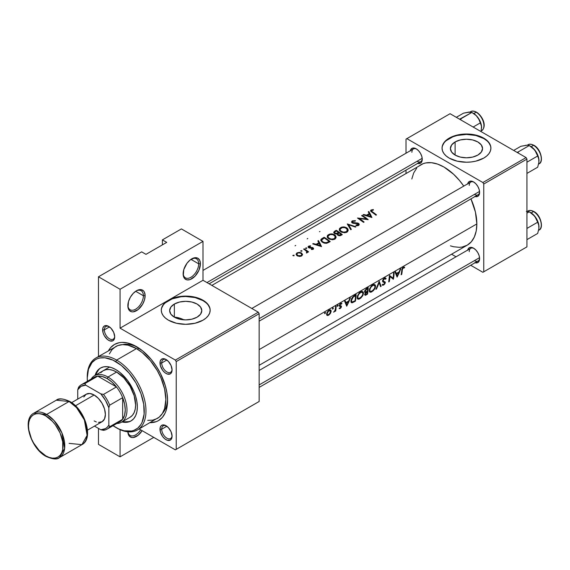 <?xml version="1.0" encoding="UTF-8"?>
<svg xmlns="http://www.w3.org/2000/svg" width="570" height="570" viewBox="0 0 570 570"><rect width="100%" height="100%" fill="white"/><g stroke="black" fill="none" stroke-linecap="round" stroke-linejoin="round"><path stroke-width="0.85" d="M198.681 263.825A10.994 6.348 120 0 0 191.328 259.108A10.994 6.348 -60 0 1 196.401 258.794A10.994 6.348 -60 0 1 198.681 263.825L190.943 259.364L198.681 263.825A10.994 6.348 -60 0 1 193.878 274.89A10.994 6.348 -60 0 1 185.407 277.832A10.994 6.348 -60 0 1 183.141 273.279A10.994 6.348 120 0 0 191.114 277.17A10.994 6.348 120 0 0 198.681 263.825L200.405 263.825L198.681 263.825M183.134 273.799A12.212 7.054 -60 0 1 191.769 258.837A12.212 7.054 -60 0 1 200.405 263.825L199.749 260.39L197.876 258.231L195.075 257.69L190.081 260.006L186.967 263.29L183.789 269.603L183.298 275.652L184.587 278.502L186.967 279.877L190.081 279.571L195.075 276.122L198.951 270.209L200.405 263.825A12.212 7.054 -60 0 1 191.769 278.787A12.212 7.054 -60 0 1 183.134 273.799M143.391 295.745A10.994 6.348 120 0 0 136.038 291.028A10.994 6.348 -60 0 1 141.118 290.714A10.994 6.348 -60 0 1 143.391 295.745L135.66 291.277L143.391 295.745A10.994 6.348 -60 0 1 138.596 306.81A10.994 6.348 -60 0 1 130.124 309.752A10.994 6.348 -60 0 1 127.858 305.199A10.994 6.348 120 0 0 135.831 309.083A10.994 6.348 120 0 0 143.391 295.745L145.122 295.745L143.391 295.745M127.844 305.719A12.212 7.054 -60 0 1 136.479 290.757A12.212 7.054 -60 0 1 145.122 295.745L144.459 292.31L143.661 291.042L141.282 289.667L139.785 289.61L136.479 290.757L133.173 293.429L130.373 297.205L128.499 301.523L128.008 307.572L129.297 310.422L131.684 311.797L133.173 311.854L138.168 309.546L142.593 304.259L144.459 299.941L145.122 295.745A12.212 7.054 -60 0 1 136.479 310.707A12.212 7.054 -60 0 1 127.844 305.719M455.109 141.951A16.074 9.284 180 0 1 472.63 139.942A16.074 9.284 180 0 1 482.555 148.513A16.074 9.284 180 0 1 477.845 155.083L472.63 157.092L466.474 157.797L460.325 157.092L455.109 155.083L455.109 141.951L460.325 139.942L466.474 139.237L472.63 139.942L477.845 141.951L481.329 144.965L482.555 148.513L481.329 152.069L477.845 155.083A16.074 9.284 180 0 1 460.325 157.092A16.074 9.284 180 0 1 450.4 148.513L451.625 144.965L455.109 141.951L455.109 155.083L451.625 152.069L450.4 148.513A16.074 9.284 180 0 1 455.109 141.951M490.905 148.321A24.432 14.108 -0 0 0 475.665 135.446A24.432 14.108 -0 0 0 449.196 138.538L449.196 138.139A24.432 14.108 180 0 1 475.829 135.083A24.432 14.108 180 0 1 490.905 148.114A24.432 14.108 180 0 1 483.752 158.09L486.794 155.952L489.046 153.515L490.442 150.872L490.905 148.114L490.442 145.364L489.046 142.721L486.794 140.284L483.752 138.139L475.829 135.083L466.474 134.014L457.126 135.083L449.196 138.139L446.16 140.284L443.902 142.721L442.512 145.364L442.042 148.114L442.512 150.872L443.902 153.515L446.16 155.952L449.196 158.09L457.126 161.153L466.474 162.222L471.24 161.951L475.829 161.153L483.752 158.09A24.432 14.108 180 0 1 457.126 161.153A24.432 14.108 180 0 1 442.042 148.114A24.432 14.108 180 0 1 449.196 138.139L449.196 138.538A24.432 14.108 -0 0 0 442.042 148.321M174.356 304.045A16.074 9.284 180 0 1 191.876 302.036A16.074 9.284 180 0 1 201.801 310.607A16.074 9.284 180 0 1 197.092 317.169L191.876 319.186L185.72 319.891L179.571 319.186L174.356 317.169L174.356 304.045L179.571 302.036L185.72 301.323L191.876 302.036L197.092 304.045L200.576 307.059L201.801 310.607L200.576 314.163L197.092 317.169A16.074 9.284 180 0 1 179.571 319.186A16.074 9.284 180 0 1 169.646 310.607L170.872 307.059L174.356 304.045L174.356 317.169L170.872 314.163L169.646 310.607A16.074 9.284 180 0 1 174.356 304.045M175.624 317.241L175.047 317.547L175.624 317.241A40.313 23.277 -120 0 1 183.911 319.834L180.505 318.402L175.161 317.191M210.152 310.408A24.432 14.108 -0 0 0 194.912 297.54A24.432 14.108 -0 0 0 168.442 300.632L168.442 300.233A24.432 14.108 180 0 1 195.075 297.177A24.432 14.108 180 0 1 210.159 310.208A24.432 14.108 180 0 1 202.998 320.183L206.041 318.046L208.292 315.609L209.689 312.959L210.159 310.208L209.689 307.458L208.292 304.808L206.041 302.371L202.998 300.233L195.075 297.177L185.72 296.101L176.372 297.177L168.442 300.233L202.998 280.283L258.288 312.203L175.353 360.083L120.071 328.163L168.442 300.233L165.407 302.371L163.148 304.808L161.759 307.458L161.289 310.208L161.759 312.959L163.148 315.609L165.407 318.046L168.442 320.183L176.372 323.24L185.72 324.316L195.075 323.24L202.998 320.183A24.432 14.108 180 0 1 176.372 323.24A24.432 14.108 180 0 1 161.289 310.208A24.432 14.108 180 0 1 168.442 300.233L168.442 300.632A24.432 14.108 -0 0 0 161.289 310.408M109.112 326.646A7.332 4.232 -120 0 0 104.346 329.859L102.621 329.859A8.55 4.938 60 0 1 108.663 326.368A8.55 4.938 60 0 1 114.713 336.841L113.694 332.374L110.979 328.235L107.488 325.819L105.308 325.605L103.64 326.567L102.735 328.562L103.077 332.794L104.388 335.823L107.488 339.52L109.846 340.881L112.938 340.76L114.249 339.25L114.713 336.841A8.55 4.938 60 0 1 108.663 340.333A8.55 4.938 60 0 1 102.621 329.859L104.346 329.859A7.332 4.232 60 0 1 105.863 326.503A7.332 4.232 60 0 1 109.112 326.646M166.476 359.763A7.332 4.232 -120 0 0 161.709 362.976L159.978 362.976A8.55 4.938 60 0 1 166.027 359.485A8.55 4.938 60 0 1 172.076 369.959L171.057 365.491L168.342 361.352L164.844 358.936L162.664 358.722L160.996 359.684L160.092 361.679L160.441 365.911L162.664 370.336L164.844 372.637L167.202 373.998L170.302 373.877L171.613 372.367L172.076 369.959A8.55 4.938 60 0 1 166.027 373.45A8.55 4.938 60 0 1 159.978 362.976L161.709 362.976A7.332 4.232 60 0 1 163.227 359.62A7.332 4.232 60 0 1 166.476 359.763M166.476 425.997A7.332 4.232 -120 0 0 161.709 429.21L159.978 429.21A8.55 4.938 60 0 1 166.027 425.719A8.55 4.938 60 0 1 172.076 436.193L171.057 431.725L168.342 427.586L164.844 425.17L162.664 424.956L160.996 425.918L160.092 427.913L160.441 432.146L162.664 436.57L164.844 438.872L167.202 440.232L170.302 440.111L171.613 438.601L172.076 436.193A8.55 4.938 60 0 1 166.027 439.684A8.55 4.938 60 0 1 159.978 429.21L161.709 429.21A7.332 4.232 60 0 1 163.227 425.854A7.332 4.232 60 0 1 166.476 425.997M166.839 360.012L161.709 362.976L166.839 360.012M109.476 326.902L104.346 329.859L109.476 326.902M166.839 426.246L161.709 429.21L166.839 426.246M474.005 248.442A7.332 4.232 -120 0 0 469.238 251.655A7.332 4.232 60 0 1 470.756 248.299A7.332 4.232 60 0 1 474.005 248.442M467.692 250.073A8.55 4.938 60 0 1 473.556 248.164A8.55 4.938 60 0 1 479.605 258.637L479.149 255.702L477.838 252.681L475.872 250.038L473.556 248.164L470.2 247.401L468.533 248.37L467.628 250.365M474.005 182.208A7.332 4.232 -120 0 0 469.238 185.421A7.332 4.232 60 0 1 470.756 182.065A7.332 4.232 60 0 1 474.005 182.208M467.692 183.839A8.55 4.938 60 0 1 473.556 181.93A8.55 4.938 60 0 1 479.605 192.404L479.149 189.468L477.838 186.447L475.872 183.804L473.556 181.93L470.2 181.167L468.533 182.136L467.628 184.131M416.649 149.098A7.332 4.232 -120 0 0 411.882 152.304A7.332 4.232 60 0 1 413.4 148.955A7.332 4.232 60 0 1 416.649 149.098M410.329 150.722A8.55 4.938 60 0 1 416.2 148.813A8.55 4.938 60 0 1 422.249 159.287L421.786 156.351L420.475 153.33L418.515 150.687L416.2 148.813L412.837 148.05L411.17 149.019L410.265 151.014M137.805 347.415A40.313 23.277 -120 0 0 122.757 344.622A40.313 23.277 60 0 1 137.805 347.415M108.485 350.728A43.983 25.393 60 0 1 136.479 346.617A43.983 25.393 60 0 1 167.58 400.482L166.982 393.129L165.215 385.377L160.519 373.628L156.209 366.161L151.143 359.321L142.55 350.814L133.437 345.028L127.452 342.955L121.823 342.392L119.201 342.691L114.492 344.437L110.623 347.65L108.485 350.728M476.841 223.924L259.151 349.61L476.841 223.924A46.426 26.804 -120 0 0 470.963 198.88L475.43 212.111L476.841 223.924A46.426 26.804 -120 0 1 467.229 245.178L471.312 241.794L474.34 236.992L476.214 230.957L476.841 223.924M399.107 273.044L397.105 277.098L395.039 272.139L395.623 271.805L396.414 273.458L399.15 271.876L400.183 269.175L400.774 268.833L399.107 273.044L400.774 268.833L400.183 269.175L399.15 271.876L396.414 273.458L395.623 271.805L395.039 272.139L397.105 277.098L399.107 273.044M384.194 278.231L385.463 277.925L386.147 278.559L385.612 279.2L384.23 278.901L383.14 280.411L383.318 281.245L385.199 282.007L385.299 282.877L384.144 284.622L382.684 285.285L382.156 284.922L382.719 284.245L383.753 284.38L384.786 283.062L382.57 281.295L382.947 279.699L384.194 278.231M375.609 286.411L374.818 288.776L373.186 290.821L370.714 292.267L369.495 291.883L369.581 288.812L371.697 285.584L373.549 284.508L374.846 284.644L375.609 286.411M363.51 293.393L362.727 295.759L360.774 298.089L358.623 299.25L357.397 298.865L357.49 295.794L359.599 292.567L361.458 291.491L362.755 291.626L363.51 293.393M333.386 308.106L332.51 309.111L332.616 308.185L333.386 308.106M325.555 312.624L324.679 313.628L324.879 312.602L325.555 312.624M333.828 312.132L335.253 310.643A46.426 26.804 60 0 1 335.16 311.334L335.702 311.02L335.238 310.757L335.702 311.02A46.426 26.804 -120 0 0 336.115 306.161L335.573 306.475L336.115 306.161A46.426 26.804 60 0 1 335.702 311.02L335.16 311.334A46.426 26.804 -120 0 0 335.253 310.643L333.621 312.153L335.01 310.5L335.502 308.142A46.426 26.804 -120 0 0 335.573 306.475A46.426 26.804 60 0 1 335.502 308.142L335.11 310.287L333.621 312.153M341.188 307.415L341.437 306.639L339.342 305.427L341.437 306.639L341.316 306.019L339.357 305.32L339.984 305.677L339.435 305.043L339.863 305.292L340.682 304.045L340.219 303.781L341.53 304.059L341.915 303.397L340.668 303.447L339.741 304.387L339.321 305.634L339.471 306.275L340.212 306.496L339.321 305.826L339.741 304.387L340.853 303.347L341.915 303.397L341.53 304.059L340.39 304.266L339.863 305.413L341.252 305.955L341.394 306.895L340.269 308.456L339.114 308.512L339.67 307.978M339.827 308.035L340.824 307.237L340.376 306.503M402.306 269.881L402.285 270.159A46.426 26.804 60 0 1 401.679 274.455L401.13 274.769A46.426 26.804 -120 0 0 401.75 270.408L402.035 268.684L402.912 267.465L404.707 267.166L404.365 267.871L402.855 268.249L402.306 269.881M348.719 302.136L346.71 306.19L344.643 301.238L345.235 300.896L346.019 302.556L348.762 300.974L349.788 298.267L350.379 297.925L348.719 302.136L350.379 297.925L349.788 298.267L348.762 300.974L346.019 302.556L345.235 300.896L344.643 301.238L346.71 306.19L348.719 302.136M338.188 305.328L337.319 306.332L337.511 305.306L338.188 305.328M330.55 313.194L328.356 315.324L327.33 315.531L326.724 315.032L327.08 312.403L329.246 310.044L330.621 309.973L331.077 310.522L330.55 313.194M353.942 295.873L356.115 294.612A46.426 26.804 60 0 1 355.395 301.174L352.303 302.763L350.999 302.05L351.569 298.573L353.942 295.873M366.574 288.57L368.213 287.629A46.426 26.804 60 0 1 367.486 294.191L365.263 295.324L364.65 294.754L365.562 292.638L364.665 292.346L364.75 290.75L366.574 288.57L364.75 290.75L364.601 292.203L365.562 292.638L364.65 294.754L365.619 295.224L367.486 294.191L368.213 287.629L366.574 288.57M379.221 281.274L381.13 286.318L380.553 286.653L379.2 282.699L376.521 288.976L375.936 289.318L379.221 281.274L375.936 289.318L376.521 288.976L379.2 282.699L380.553 286.653L381.13 286.318L379.221 281.274M393.093 278.203A46.426 26.804 -120 0 0 393.564 272.994L394.105 272.681A46.426 26.804 60 0 1 393.378 279.243L389.937 276.507A46.426 26.804 60 0 1 389.274 281.616L388.726 281.929A46.426 26.804 -120 0 0 389.453 275.367L393.093 278.203L389.453 275.367L388.726 281.929L389.274 281.616A46.426 26.804 -120 0 0 389.937 276.507L393.378 279.243L394.105 272.681L393.564 272.994A46.426 26.804 60 0 1 393.093 278.203L390.115 276.486L393.093 278.203M211.862 285.399L423.189 163.654L425.776 162.927L431.454 162.699L437.61 164.103L444.016 167.067L453.542 174.206L459.491 180.483L463.766 186.105A46.426 26.804 -120 0 0 420.803 164.773L418.636 166.276M370.422 214.334L371.925 217.519L363.083 214.805L363.674 214.463L366.503 215.196L369.246 213.608L368.227 211.833L368.819 211.491L370.422 214.334L368.819 211.491L368.227 211.833L369.246 213.608L366.503 215.196L363.674 214.463L363.083 214.805L371.925 217.519L370.422 214.334M352.096 220.975L355.409 220.64L355.21 221.139L352.766 221.324L352.524 222.442L358.074 223.127L359.093 223.953L359.036 225.043L357.675 225.727L355.937 225.549L356.058 224.972L358.167 224.801L358.274 223.917L352.509 223.091L351.533 222.093L352.096 220.975M346.695 227.779L347.843 228.919L348.199 230.415L347.479 231.769L346.232 232.496L341.986 232.353L340.226 231.349L339.278 230.066L339.52 228.499L341.572 227.188L344.565 226.988L346.695 227.779M334.597 234.762L335.751 235.902L336.108 237.398L335.388 238.752L334.134 239.478L329.887 239.336L328.135 238.331L327.18 237.049L327.429 235.481L329.474 234.17L332.474 233.971L334.597 234.762M320.027 243.433L321.53 246.618L312.695 243.896L313.279 243.561L316.115 244.288L318.858 242.706L317.839 240.932L318.43 240.59L320.027 243.433L318.43 240.59L317.839 240.932L318.858 242.706L316.115 244.288L313.279 243.561L312.695 243.896L321.53 246.618L320.027 243.433M306.575 247.822L306.681 248.484L305.52 248.32L306.575 247.822M301.772 250.593L301.879 251.263L300.711 251.092L301.772 250.593M293.942 255.118L293.942 255.83L292.887 255.609L293.942 255.118M302.492 254.284L301.794 255.866L299.82 256.464L297.205 255.802L296.03 254.213L296.991 252.873L299.271 252.339L301.323 252.873L302.492 254.284M306.753 252.959L307.387 251.676L307.387 252.496L307.387 251.676A46.426 26.804 60 0 1 308.042 252.168L308.584 251.855A46.426 26.804 -120 0 0 304.166 248.819L303.625 249.133L304.166 248.819A46.426 26.804 60 0 1 308.584 251.855L308.042 252.168A46.426 26.804 -120 0 0 307.387 251.676L307.315 252.61L306.418 253.009L306.817 251.634L305.107 250.08A46.426 26.804 -120 0 0 303.625 249.133A46.426 26.804 60 0 1 305.107 250.08L306.745 251.477L306.418 253.009M313.236 249.268L311.363 249.51L311.355 249.019L312.688 248.848L312.666 248.242L309.033 247.9L308.22 247.323L308.163 246.589L310.5 245.784L310.55 246.254L309.211 246.468L308.919 247.152L312.894 247.701L313.593 248.613L313.236 249.268M321.993 238.538L324.166 237.277A46.426 26.804 60 0 1 330.215 241.602L326.852 243.233L323.717 242.927L320.874 240.633L320.882 239.599L321.993 238.538M334.626 231.235L336.257 230.294A46.426 26.804 60 0 1 342.306 234.619L339.884 235.788L338.081 235.46L337.119 233.85L335.694 233.935L334.084 233.187L333.721 232.282L334.626 231.235L333.721 232.282L333.856 232.902L335.096 233.786L337.119 233.85L338.081 235.46L340.376 235.659L342.306 234.619L336.257 230.294L336.257 231.035L336.257 230.294L334.626 231.235L334.626 232.197L334.626 231.235M347.265 223.939L355.951 226.746L355.374 227.081L348.591 224.722L351.341 229.404L350.757 229.739L347.265 223.939L350.757 229.739L351.341 229.404L348.591 224.722L355.374 227.081L355.951 226.746L347.265 223.939M366.36 218.944A46.426 26.804 -120 0 0 361.608 215.66L362.157 215.346A46.426 26.804 60 0 1 368.199 219.671L359.335 218.524A46.426 26.804 60 0 1 364.095 222.043L363.546 222.357A46.426 26.804 -120 0 0 357.504 218.032L366.36 218.944L357.504 218.032L363.546 222.357L364.095 222.043A46.426 26.804 -120 0 0 359.335 218.524L368.199 219.671L362.157 215.346L361.608 215.66A46.426 26.804 60 0 1 366.36 218.944L366.36 219.436L366.36 218.944M372.224 211.684L372.474 211.855A46.426 26.804 60 0 1 376.499 214.883L375.951 215.196A46.426 26.804 -120 0 0 371.868 212.126L370.628 211.078L370.835 210.188L373.314 209.546L373.464 210.024L371.476 210.622L372.224 211.684M98.475 444.372L98.475 428.412L98.475 444.372L120.071 456.841L98.475 444.372M98.475 356.507L98.475 276.792L141.666 251.855L98.475 276.792L120.071 289.261L120.071 328.163L175.353 360.083L176.223 361.579L259.151 313.7L259.151 401.48L176.223 449.359L176.223 361.579L176.223 449.359L175.353 449.858L139.144 428.953L175.353 449.858L259.151 401.48L258.288 401.978L259.151 401.48L259.151 313.7L176.223 361.579L175.353 360.083L258.288 312.203L259.151 313.7L258.288 312.203L202.998 280.283L120.071 328.163L120.071 289.261L202.998 241.381L202.998 280.283L202.998 241.381L181.403 228.912L202.998 241.381L120.071 289.261L98.475 276.792L98.475 356.507M526.082 157.591L482.89 182.528L406.866 138.638L450.065 113.708L526.082 157.591L526.944 159.087L526.944 246.867L483.752 271.805L483.752 184.024L526.944 159.087L526.944 246.867L482.89 272.303L470.699 265.264L482.89 272.303L526.944 246.867L482.89 272.303L483.752 271.805L483.752 184.024L482.89 182.528L483.752 184.024L526.944 159.087L526.082 157.591L450.065 113.708L406.866 138.638L482.89 182.528L526.082 157.591M406.004 173.316L406.004 170.145L406.004 173.316M406.004 153.223L406.004 139.137L406.866 138.638L406.004 139.137L406.004 153.223M456.036 256.799L451.568 254.22L456.036 256.799M417.375 163.326L420.475 163.205L421.786 161.695L422.249 159.287A8.55 4.938 60 0 1 417.66 163.419M474.739 196.443L477.838 196.322L479.149 194.812L479.605 192.404A8.55 4.938 60 0 1 475.024 196.536M474.739 262.677L477.838 262.556L479.149 261.046L479.605 258.637A8.55 4.938 60 0 1 475.024 262.77M450.421 245.848L453.542 246.753L459.491 247.337L462.256 247.024L467.229 245.178L259.151 365.313M416.72 168.157L413.685 172.959L411.818 178.994M474.425 260.632A7.332 4.232 -120 0 0 479.591 258.11A7.332 4.232 60 0 1 478.088 260.996L259.151 387.401M417.062 161.282A7.332 4.232 -120 0 0 422.228 158.759A7.332 4.232 60 0 1 420.731 161.645L209.119 283.817M474.425 194.398A7.332 4.232 -120 0 0 479.591 191.876A7.332 4.232 60 0 1 478.088 194.762L259.151 321.166M162.4 244.872L162.4 239.885L181.403 228.912L162.4 239.885L166.718 242.378L145.984 254.348L141.666 251.855L145.984 254.348L166.718 242.378L162.4 239.885L162.4 244.872M120.071 429.673L120.071 456.841L153.758 437.389L120.071 456.841L120.071 429.673M150.024 422.669L156.209 421.679L158.474 420.617L162.343 417.404L165.215 412.858L166.24 410.136L167.58 400.482A43.983 25.393 60 0 1 150.024 422.669M167.552 398.936A40.313 23.277 60 0 1 162.45 413.371A40.313 23.277 -120 0 0 167.552 398.936M172.054 435.665A7.332 4.232 60 0 1 170.558 438.551A7.332 4.232 60 0 1 164.908 436.584A7.332 4.232 60 0 1 161.709 429.21A7.332 4.232 -120 0 0 166.682 438.066A7.332 4.232 -120 0 0 172.054 435.665M114.698 336.314A7.332 4.232 60 0 1 113.195 339.2A7.332 4.232 60 0 1 107.545 337.233A7.332 4.232 60 0 1 104.346 329.859A7.332 4.232 -120 0 0 109.319 338.715A7.332 4.232 -120 0 0 114.698 336.314M172.054 369.431A7.332 4.232 60 0 1 170.558 372.317A7.332 4.232 60 0 1 164.908 370.35A7.332 4.232 60 0 1 161.709 362.976A7.332 4.232 -120 0 0 166.682 371.832A7.332 4.232 -120 0 0 172.054 369.431M206.041 302.77L202.998 300.632L195.075 297.576L185.72 296.5L180.954 296.77L172.147 298.88L165.407 302.77M163.148 305.207L161.759 307.857M209.689 307.857L208.292 305.207M486.794 140.683L483.752 138.538L475.829 135.482L466.474 134.413L457.126 135.482L452.901 136.786L446.16 140.683M443.902 143.12L442.512 145.763M490.442 145.763L489.046 143.12M127.851 431.825A12.212 7.054 -60 0 0 133.066 437.553A12.212 7.054 -60 0 0 142.144 430.685L138.168 435.231L133.173 437.539L131.684 437.482L129.297 436.107L128.008 433.257L127.844 431.405M140.669 429.83A10.994 6.348 -60 0 1 130.124 435.437A10.994 6.348 -60 0 1 127.951 431.832A10.994 6.348 120 0 0 132.96 435.886A10.994 6.348 120 0 0 140.669 429.83M294.049 255.78L294.049 255.175L294.049 255.78L294.049 255.175L292.83 255.445L294.049 255.78M297.447 255.937L299.82 256.464L301.794 255.866L302.52 254.484L301.559 253.016L299.271 252.339L296.991 252.873L296.03 254.213L296.984 255.659M302.485 254.925L302.52 254.484M296.991 253.664L296.991 252.873L296.991 253.664M296.792 255.517L296.792 254.234L298.103 255.659L301.024 255.595L301.024 256.258L301.737 254.498L301.559 253.016L301.559 253.871L301.01 253.329L301.737 254.391L301.288 255.417L299.507 255.937L297.519 255.346L297.519 255.973L296.792 254.234L297.533 253.208L299.271 252.802L301.01 253.329L298.787 252.816L297.369 253.308L296.792 254.234L296.991 253.671M301.879 251.263L301.879 250.65L301.879 251.263L301.879 250.65L300.661 250.928L301.879 251.263M304.166 248.819L304.166 249.468L304.166 248.819M306.603 252.987L306.603 252.382L306.603 252.987M306.681 248.484L306.681 247.879L306.681 248.484L306.681 247.879L305.47 248.149L306.681 248.484M313.55 248.385L313.087 247.829L313.087 249.361L312.681 247.601L312.203 247.458L312.203 247.993L312.203 247.458L310.835 247.48L310.835 248.007L310.835 247.48L309.709 247.558L309.709 248.057L309.139 247.366L309.139 247.943L308.869 246.903L310.55 246.254L310.5 245.784L310.5 246.254L310.5 245.784L308.641 246.147L308.641 247.708L308.641 246.147L308.085 246.903L309.51 248.028L312.56 248.157L312.581 249.518L312.581 248.926L311.355 249.019L311.363 249.51L313.457 249.061M309.139 247.366L308.869 246.903M313.279 244.038L313.279 243.561L313.279 244.038M316.115 244.794L316.115 244.288L316.115 244.794M318.858 243.49L318.858 242.706L318.858 243.49M318.43 241.944L318.43 240.59L318.43 241.944M320.397 245.642L317.02 244.551L317.02 245.064L317.02 244.551L319.179 243.297L320.397 246.19L319.179 243.297L317.02 244.551L320.397 245.642M324.166 237.277L322.292 238.36L322.292 239.179L322.292 238.36L321.224 239.136L320.775 240.105L322.15 242.086L324.33 243.126L326.24 243.326L330.215 241.602L324.166 237.277L324.166 238.018L324.166 237.277M321.715 240.647L322.891 241.908L325.057 242.692L326.881 242.507L329.047 241.409A46.426 26.804 -120 0 0 324.245 237.975A46.426 26.804 60 0 1 329.047 241.409L329.047 242.271L329.047 241.409L328.626 242.514L328.626 241.659L326.596 242.592L326.596 243.283L326.596 242.592L324.53 242.606L322.698 241.773L322.698 242.435L321.672 240.034L324.245 237.975L322.05 239.386L321.715 240.647L321.672 240.034M334.825 239.158L336.122 237.091L334.761 234.869L334.761 235.667L334.761 234.869L331.59 233.899L329.866 234.063L327.429 235.481L327.437 237.583L329.111 238.98L332.502 239.778L334.825 239.158M328.42 235.488L328.42 234.633L328.42 235.488M334.177 238.666L331.576 239.165L328.976 238.246L328.976 238.908L327.907 236.543L329.061 235.004L330.237 234.541L333.037 234.605L335.231 236.5L334.177 239.464L335.253 236.6L333.357 234.719L330.237 234.541L328.007 236.108L328.17 237.441L330.173 238.866L332.296 239.172L334.177 238.666M327.907 238.132L327.907 236.543M335.231 236.5L335.288 236.992M337.119 234.498L337.119 233.85L337.119 234.498M333.721 232.282L333.856 232.902M337.875 234.405L339.114 235.225L341.145 234.427L340.411 234.854L340.411 235.645L340.411 234.854L338.238 234.89L338.238 235.538L337.917 233.899L339.207 232.945A46.426 26.804 60 0 1 341.145 234.427L341.145 235.289L341.145 234.427A46.426 26.804 -120 0 0 339.207 232.945L338.573 233.315L338.587 232.496L338.224 233.558L338.224 232.703L337.02 233.308L337.02 233.871L337.02 233.308L334.953 233.13L334.953 233.729L334.626 232.197L336.336 230.993A46.426 26.804 60 0 1 338.587 232.496L337.917 233.899M334.576 232.681L334.626 232.197L334.818 233.03L336.243 233.451L338.587 232.496A46.426 26.804 -120 0 0 336.336 230.993L334.626 232.197M346.916 232.175L348.22 230.109L346.852 227.886L346.852 228.684L346.852 227.886L343.689 226.917L341.964 227.081L339.52 228.499L339.535 230.601L341.209 231.997L344.601 232.795L346.916 232.175M340.511 228.506L340.511 227.651L340.511 228.506M346.275 231.684L343.667 232.182L341.074 231.263L341.074 231.926L340.005 229.567L341.159 228.021L342.328 227.558L345.135 227.622L347.322 229.518L346.275 232.482L347.344 229.617L345.456 227.736L342.328 227.558L340.098 229.126L340.262 230.458L342.264 231.883L344.387 232.19L346.275 231.684M340.005 231.149L340.005 229.567M347.322 229.518L347.379 230.009M348.591 225.977L348.591 224.722L348.591 225.977M355.409 220.64L352.253 220.875L352.253 222.963L352.253 220.875L351.654 222.414L353.742 223.404L357.589 223.518L358.359 224.573L356.058 224.972L355.937 225.549L358.573 225.449L359.228 224.516L358.074 223.127L352.709 222.599L352.331 221.894L352.873 221.26L355.21 221.139L355.409 220.64M352.324 222.998L352.331 221.894M352.709 223.169L352.709 222.599L352.709 223.169M353.521 223.376L353.521 222.87L353.521 223.376M355.58 223.44L355.58 222.913L355.58 223.44M357.39 223.469L357.39 222.948L357.39 223.469M358.651 225.399L358.651 223.454L358.651 225.399M359.228 224.516L359.093 223.953M356.058 225.57L356.058 224.972L356.058 225.57M358.01 225.67L358.01 224.908L358.01 225.67M358.373 224.06L358.43 225.52M351.519 221.851L351.654 222.414M362.157 215.994L362.157 215.346L362.157 215.994M359.335 219.201L359.335 218.524L359.335 219.201M363.674 214.947L363.674 214.463L363.674 214.947M366.503 215.702L366.503 215.196L366.503 215.702M369.246 214.398L369.246 213.608L369.246 214.398M368.819 212.852L368.819 211.491L368.819 212.852M370.785 216.55L367.415 215.453L367.415 215.973L367.415 215.453L369.574 214.206L370.785 217.099L369.574 214.206L367.415 215.453L370.785 216.55M376.499 214.883A46.426 26.804 -120 0 0 372.474 211.855L372.474 212.546L371.441 210.729L373.464 210.024L373.314 209.546L371.163 209.96L370.628 211.078L371.868 212.126A46.426 26.804 60 0 1 375.951 215.196L376.499 214.883M370.621 210.465L370.628 211.078M371.163 211.62L371.163 209.96L371.163 211.62M373.314 210.038L373.314 209.546L373.314 210.038M371.562 211.149L371.441 210.729M401.679 274.455A46.426 26.804 -120 0 0 402.285 270.159L401.793 269.881L402.285 270.159L402.748 268.385L404.365 267.871L404.707 267.166L403.268 267.216L402.035 268.684L401.75 270.408A46.426 26.804 60 0 1 401.13 274.769L401.679 274.455L401.244 274.206L401.679 274.455M403.247 267.23L404.365 267.871L403.247 267.23M402.954 267.423L403.617 267.807L402.954 267.423M402.712 267.644L403.225 267.936L402.712 267.644M295.053 245.848L295.702 245.428M307.152 238.866L307.8 238.445M319.449 231.719L319.991 231.491M345 301.965L346.019 302.556L345 301.965M346.988 304.936L346.246 303.069L345.249 302.492L346.246 303.069L348.405 301.822L347.843 301.502L348.405 301.822L346.988 304.936L346.068 304.409L346.988 304.936L348.405 301.822L346.246 303.069L346.988 304.936M339.649 307.971L339.114 308.512L339.834 308.662L339.399 308.092L340.155 308.527L340.931 307.821M340.796 306.632L340.212 306.496L340.796 306.632L340.824 307.237L339.741 308.014M341.915 303.397L341.366 303.219M341.159 303.917L341.53 304.059M337.668 306.297L338.195 305.435L337.704 305.157L337.191 306.019L337.668 306.297M338.195 305.435L337.704 305.157L338.195 305.435M338.06 305.114L337.704 305.157M325.028 313.593L325.555 312.731L325.071 312.445L324.551 313.315L325.028 313.593M325.555 312.731L325.071 312.445L325.555 312.731M326.596 314.483L327.33 315.531L328.591 315.203L328.014 314.868L328.833 315.053L330.386 313.45L330.051 313.251L330.386 313.45L331.177 311.398L330.621 309.973L329.018 310.166L327.38 311.847L326.603 314.034M326.603 314.056L327.216 314.405L326.603 314.056M330.621 309.973L329.902 309.838M327.152 314.156L328.028 314.868L329.695 313.735L330.557 311.042L331.177 311.398L330.222 310.621L330.636 311.704L330.08 313.208L328.099 314.854M327.144 313.721L326.695 313.457L327.144 313.721L327.743 312.061L329.004 310.785L328.527 310.507L330.222 310.621L328.327 311.313L327.144 313.721M329.759 310.529L329.232 310.052M332.859 309.068L333.386 308.213L332.901 307.928L332.381 308.79L332.859 309.068M333.386 308.213L332.901 307.928L333.386 308.213M356.115 294.612L351.968 297.818L350.942 300.761L351.59 302.756L355.395 301.174L356.115 294.612M354.903 300.889L355.395 301.174L354.903 300.889M353.656 301.587L354.17 301.879L353.656 301.587M350.985 302.007L352.303 302.763L350.985 302.007M351.134 302.371L351.59 302.756M352.11 302.036L354.975 300.846A46.426 26.804 -120 0 0 355.552 295.631A46.426 26.804 60 0 1 354.975 300.846L352.11 302.036L351.035 300.183L351.49 300.447L353.122 297.198L352.638 296.92L353.122 297.198L354.861 296.03L354.262 295.68L354.861 296.03L355.552 295.631L354.953 295.281L355.552 295.631L353.122 297.198L351.968 298.773L351.462 300.839L352.11 302.036L351.683 301.758M359.82 298.758L363.097 295.004L363.389 292.36L362.755 291.626L361.751 291.441L359.299 292.859L357.49 295.794L357.397 298.865L358.623 299.25L359.82 298.758L359.257 298.438L359.82 298.758M358.188 298.452L360.447 297.789L362.627 295.06L362.962 293.351L362.342 292.332L362.955 293.878L361.921 296.279L359.421 298.381L358.188 298.452L357.739 297.911L357.233 296.692L357.682 296.949L358.623 294.476L360.532 292.581L359.976 292.26L362.392 292.36L361.095 291.612M359.535 293.279L359.406 293.657M358.103 295.709L357.611 296.158M366.995 293.906L367.486 294.191L366.995 293.906M365.284 294.533L365.712 294.576M364.572 292.068L365.562 292.638L364.572 292.068M367.073 293.863L366.332 294.291L367.073 293.863A46.426 26.804 -120 0 0 367.394 291.812L366.845 291.498L367.394 291.812A46.426 26.804 60 0 1 367.073 293.863M365.206 294.348L364.821 293.863L365.22 294.091L367.023 292.018L366.467 291.697L367.394 291.812L365.919 292.823L365.206 294.341M367.465 291.135L365.498 291.983L364.65 291.049L365.099 291.306L366.873 289.09L366.289 288.755L366.873 289.09L367.65 288.648L367.051 288.299L367.65 288.648A46.426 26.804 60 0 1 367.465 291.135A46.426 26.804 -120 0 0 367.65 288.648L365.748 289.938L365.099 291.306L365.626 291.99L367.465 291.135M371.911 291.776L375.195 288.021L375.48 285.378L374.846 284.644L373.842 284.459L371.398 285.876L369.581 288.812L369.495 291.883L370.714 292.267L371.911 291.776L371.355 291.455L371.911 291.776M370.286 291.469L372.538 290.807L374.725 288.078L375.06 286.368L374.433 285.349L375.053 286.895L374.013 289.296L371.512 291.398L370.286 291.469L369.837 290.928L369.324 289.71L369.773 289.966L370.714 287.494L372.63 285.599L372.068 285.278L374.49 285.378L373.193 284.63M374.433 285.349L372.88 285.463L370.92 287.195L369.88 289.389L370.016 291.256M371.633 286.297L371.498 286.674M370.194 288.726L369.709 289.175M380.325 285.848L381.13 286.318L380.325 285.848M378.815 282.478L379.2 282.699L378.815 282.478M385.142 281.943L382.577 280.803L383.268 281.202L382.655 280.411L383.104 280.668L384.344 278.837L383.817 278.531L385.612 279.2L386.147 278.559L384.985 277.889L386.147 278.559L385.463 277.925L384.365 278.132L383.147 279.357L382.648 281.587L384.786 283.062L383.753 284.38L382.719 284.245L382.392 285.15L383.318 285.178L384.7 284.038L385.327 282.727L385.049 281.872M385.12 278.737L385.612 279.2M383.731 281.473L383.268 281.202M382.563 281.124L385.327 282.727L382.563 281.124M382.541 284.466L383.56 285.05L382.541 284.466M384.515 282.464L382.584 281.352L384.743 282.67M382.684 281.651L383.788 282.285L382.684 281.651M382.919 281.943L383.325 282.157M392.816 278.915L393.378 279.243L392.816 278.915M389.424 276.208L389.937 276.507L389.424 276.208M388.84 281.366L389.274 281.616L388.84 281.366M389.438 275.944L390.115 276.486L389.438 275.944M395.395 272.873L396.414 273.458L395.395 272.873M397.376 275.844L396.635 273.978L395.637 273.401L396.635 273.978L398.801 272.731L398.238 272.403L398.801 272.731L397.376 275.844L396.456 275.31L397.376 275.844L398.801 272.731L396.635 273.978L397.376 275.844M362.342 292.332L360.789 292.446L358.822 294.177L357.782 296.371L357.924 298.238M122.799 421.465A30.545 17.634 -120 0 0 131.449 420.689M115.753 369.559A30.545 17.634 60 0 1 135.703 396.471A30.545 17.634 60 0 1 131.022 420.945A30.545 17.634 60 0 1 121.937 421.964L127.751 422.156L131.022 420.945L133.708 418.722L135.703 415.559L136.928 411.59L137.349 406.966L136.928 401.864L135.703 396.471L133.708 391.013L127.751 380.689L119.964 372.474L115.753 369.559L111.535 367.607L107.488 366.688L103.754 366.838L100.477 368.049A30.545 17.634 60 0 1 115.753 369.559M87.374 381.259A40.313 23.277 60 0 1 87.246 378.038A40.313 23.277 60 0 1 115.753 361.579L116.615 360.083A41.539 23.983 60 0 1 143.747 396.684A41.539 23.983 60 0 1 137.384 429.972A41.539 23.983 60 0 1 116.615 427.913L115.753 427.415A40.313 23.277 60 0 1 115.746 427.415A40.313 23.277 60 0 1 113.031 425.69M87.246 377.547A41.539 23.983 60 0 1 95.846 358.024A41.539 23.983 60 0 1 116.615 360.083A41.539 23.983 -120 0 0 87.246 377.041L87.381 381.344M147.723 420.354L152.803 420.147L157.249 418.501A41.539 23.983 -120 0 0 163.618 385.213A41.539 23.983 -120 0 0 136.479 348.612L116.615 360.083L136.479 348.612A41.539 23.983 -120 0 0 115.717 346.553L112.062 349.588L109.347 353.885M137.334 349.118L138.973 348.17L137.334 349.118M100.812 372.68L103.177 370.721A26.875 15.518 60 0 1 116.615 372.053A26.875 15.518 60 0 1 134.171 395.737A26.875 15.518 60 0 1 130.053 417.276L121.41 422.263A26.875 15.518 60 0 1 116.8 423.517A26.875 15.518 -120 0 0 126.426 404.394A26.875 15.518 -120 0 0 107.972 377.041A26.875 15.518 -120 0 0 91.143 379.078A26.875 15.518 60 0 1 94.535 375.708A26.875 15.518 60 0 1 107.972 377.041L116.615 372.053L123.889 377.924L130.053 386.239L134.171 395.737L135.617 404.971L135.254 409.039L134.171 412.53L132.418 415.316L130.053 417.276M112.953 425.64L118.546 428.868L124.025 430.778L131.585 431.013L133.836 430.386L137.783 428.106L140.89 424.529L142.087 422.299L144.117 414.105L143.711 404.216L140.89 393.492L135.909 382.862L129.19 373.229L121.31 365.42L112.953 360.126L104.837 357.789L99.914 357.981L97.662 358.608L95.589 359.584L92.048 362.527L88.471 369.189L87.246 378.038M95.055 375.409L97.791 370.279L100.477 368.049A30.545 17.634 60 0 0 95.055 375.409M137.384 429.972L159.187 417.155L162.386 413.471L164.588 408.597L165.856 399.484L164.588 388.911L160.904 377.782L157.249 370.536L150.33 360.611L142.215 352.573L136.479 348.612L127.958 345.149L122.636 344.622L117.848 345.555L95.846 358.024M116.615 427.913A41.539 23.983 -120 0 0 145.984 410.956A41.539 23.983 -120 0 0 116.615 360.083L115.753 361.579A40.313 23.277 60 0 1 144.26 410.956A40.313 23.277 60 0 1 115.753 427.415L116.615 427.913M98.66 369.78L96.658 372.937M124.88 421.807L128.613 421.657M103.177 370.721L106.056 369.659L109.34 369.524L112.903 370.336L116.615 372.053L107.972 377.041A26.875 15.518 60 0 1 125.535 400.724A26.875 15.518 60 0 1 121.41 422.263M100.918 367.807A30.545 17.634 -120 0 0 95.924 374.91M479.548 191.442L259.151 318.687L479.548 191.442M469.993 112.055L463.503 113.174L456.321 117.32L463.503 113.174L469.01 112.048L471.91 112.418L460.695 118.902L461.03 120.035L460.695 118.902L460.282 119.607L460.695 118.902L459.57 119.194L471.91 112.418L476.214 115.582L479.213 119.793L481.529 126.333L481.073 131.613L481.55 126.426L479.883 120.826L476.434 115.767L472.117 112.618M470.157 112.005A10.994 6.348 60 0 1 476.149 112.212A0.734 0.42 -60 0 1 476.67 112.511L478.088 113.487M473.827 113.551L476.149 112.212A10.994 6.348 -120 0 0 470.656 111.663C471.996 110.73 473.948 110.901 476.52 112.169A0.734 0.42 120 0 0 476.149 112.212L473.827 113.551M473.143 127.032L480.325 122.885L473.143 127.032M481.622 127.808L481.622 127.737A11.892 6.869 -120 0 0 477.418 116.9A11.892 6.869 -120 0 0 473.214 113.174L476.214 115.582L478.415 118.311L481.258 125.065L481.622 127.737A11.892 6.869 -120 0 1 481.622 127.787M471.91 112.418L468.091 112.226M481.237 130.95L481.65 130.708A10.994 6.348 -120 0 0 483.332 121.895A10.994 6.348 -120 0 0 476.149 112.212A10.994 6.348 60 0 1 483.118 121.225A10.994 6.348 60 0 1 482.334 130.195M479.448 114.748L481.8 117.926L483.374 121.552M483.788 123.362L483.923 125.079M476.67 112.511A0.734 0.42 120 0 0 476.52 112.169C482.163 115.66 487.521 125.991 481.65 130.708M259.151 384.921L479.548 257.676L259.151 384.921M527.357 211.406L529.274 211.769L526.944 213.116L529.274 211.769L534.781 216.251A11.892 6.869 -120 0 0 530.57 212.524L534.781 216.251L537.681 222.229L526.944 228.428L537.681 222.229L538.885 225.684L538.885 228.606L537.681 233.444L526.944 239.642L537.681 233.444L538.885 228.606L538.693 224.409L536.52 218.802L532.75 214.106L529.473 211.969M538.593 230.294L539.006 230.059A10.994 6.348 -120 0 0 540.695 221.245A10.994 6.348 -120 0 0 533.513 211.556A0.734 0.42 -60 0 1 534.026 211.855A0.734 0.42 120 0 0 533.513 211.556A10.994 6.348 60 0 1 540.474 220.576A10.994 6.348 60 0 1 539.697 229.546M527.521 211.356A10.994 6.348 60 0 1 533.513 211.556L531.183 212.902L533.513 211.556A10.994 6.348 -120 0 0 528.012 211.014C529.352 210.081 531.311 210.252 533.876 211.52C541.008 214.997 543.858 228.556 539.006 230.059M538.985 227.159L538.985 227.088A11.892 6.869 -120 0 0 534.781 216.251L536.577 219.144L538.622 224.416L538.985 227.088A11.892 6.869 -120 0 1 538.985 227.138M534.026 211.855L535.444 212.838M536.805 214.099L539.163 217.277L540.731 220.904M541.144 222.713L541.286 224.423M526.366 211.399L528.169 211.413L530.57 212.524L529.274 211.769M422.192 158.325L206.974 282.578L422.192 158.325M527.357 145.172L520.866 146.291L513.684 150.437L520.866 146.291L527.364 145.122L529.274 145.535L518.052 152.012L518.394 153.152L518.052 152.012L529.274 145.535L534.781 150.017A11.892 6.869 -120 0 0 530.57 146.291L534.781 150.017L537.681 155.995L526.944 162.194L537.681 155.995L538.885 159.45L538.885 162.372L537.681 167.21L526.944 173.408L537.681 167.21L538.885 162.372L538.693 158.175L536.52 152.568L532.75 147.872L529.473 145.735M538.593 164.06L539.006 163.825A10.994 6.348 -120 0 0 540.695 155.012A10.994 6.348 -120 0 0 533.513 145.322A0.734 0.42 -60 0 1 534.026 145.621A0.734 0.42 120 0 0 533.513 145.322A10.994 6.348 60 0 1 540.474 154.342A10.994 6.348 60 0 1 539.697 163.312M527.521 145.122A10.994 6.348 60 0 1 533.513 145.322L531.183 146.668L533.513 145.322A10.994 6.348 -120 0 0 528.012 144.78C529.352 143.847 531.311 144.018 533.876 145.286C541.008 148.763 543.858 162.322 539.006 163.825M518.052 152.012L516.926 152.311L518.052 152.012M529.274 145.535L530.57 146.291L528.169 145.179L525.455 145.343M538.985 160.925L538.985 160.854A11.892 6.869 -120 0 0 534.781 150.017L536.577 152.91L538.622 158.182L538.985 160.854A11.892 6.869 -120 0 1 538.985 160.904M534.026 145.621L535.444 146.604M536.805 147.865L539.163 151.043L540.731 154.67M541.144 156.479L541.286 158.189M91.563 379.72A25.657 14.813 60 0 1 97.769 376.136A25.657 14.813 60 0 1 107.11 378.537L107.972 377.041L107.11 378.537L102.265 376.499L97.769 376.136L116.458 386.923L111.962 382.099L107.11 378.537A25.657 14.813 60 0 1 116.458 386.923A25.657 14.813 60 0 1 122.657 397.675L122.657 419.249L124.595 415.174L125.25 409.958L124.595 403.98L122.657 397.675A25.657 14.813 60 0 1 122.657 419.249A25.657 14.813 60 0 1 116.458 422.833M97.769 376.136L116.458 386.923L103.498 394.404L100.819 393.856L85.757 385.163L84.809 383.617L97.769 376.136A25.657 14.813 -120 0 0 94.285 377.269L81.325 384.75A25.657 14.813 60 0 1 84.809 383.617L97.769 376.136M106.982 429.182A25.657 14.813 60 0 1 103.498 430.314L100.819 429.766L103.498 430.314A25.657 14.813 -120 0 0 109.704 426.731A25.657 14.813 60 0 1 106.982 429.182L119.935 421.7A25.657 14.813 -120 0 0 122.657 419.249L109.704 426.731L108.841 425.142A24.432 14.108 60 0 1 100.819 429.766L94.485 426.111L100.819 429.766L105.507 428.626L107.367 427.158L108.841 425.142L108.841 407.75L109.704 405.156L122.657 397.675L122.657 419.249L109.704 426.731L108.841 425.142L108.841 407.75L105.507 400.411L100.819 393.856L85.757 385.163L84.809 383.617A25.657 14.813 -120 0 0 78.603 387.201L77.741 389.795L77.741 399.1L77.741 389.795A24.432 14.108 60 0 1 85.757 385.163L81.075 386.303L77.741 389.795L78.603 387.201A25.657 14.813 60 0 1 81.325 384.75M122.657 397.675A25.657 14.813 -120 0 0 116.458 386.923L103.498 394.404A25.657 14.813 60 0 1 109.704 405.156L122.657 397.675M109.704 405.156A25.657 14.813 -120 0 0 103.498 394.404L100.819 393.856A24.432 14.108 60 0 1 108.841 407.75L109.704 405.156M59.465 457.61L64.652 448.326L61.916 432.915L54.086 420.596L46.64 414.447A1.218 0.705 120 0 0 45.778 415.943C50.83 418.059 62.821 430.963 63.056 445.868C62.821 460.496 50.83 459.562 45.778 455.843A1.218 0.705 120 0 0 46.027 456.399A1.218 0.705 -60 0 1 45.778 455.843L49.148 457.404L52.39 458.145L55.376 458.024L57.99 457.055L60.142 455.273L61.738 452.744L62.721 449.566L62.721 441.786L60.142 433.1L55.376 424.849L52.39 421.28L45.778 415.943L42.408 414.383L39.166 413.642L36.181 413.763L33.559 414.732L31.414 416.513L29.818 419.043L28.835 422.22L28.5 425.918L28.835 430.001L31.414 438.686L33.559 442.947L39.166 450.507L45.778 455.843C40.727 453.727 28.735 440.824 28.5 425.918C28.735 411.291 40.727 412.224 45.778 415.943A1.218 0.705 -60 0 1 46.64 414.447A25.657 14.813 60 0 1 63.398 437.055A25.657 14.813 60 0 1 59.465 457.61A25.657 14.813 60 0 1 46.64 456.342A1.218 0.705 -60 0 1 46.027 456.399C52.746 459.356 57.228 459.755 59.465 457.61L81.93 444.643L69.098 443.375M81.93 444.643C94.071 438.608 85.058 409.474 69.711 401.423A1.218 0.705 120 0 0 69.098 401.48L76.551 407.628L84.374 419.947L87.11 435.359L81.93 444.643A25.657 14.813 -120 0 0 85.863 424.087A25.657 14.813 -120 0 0 69.098 401.48L46.64 414.447L69.098 401.48A25.657 14.813 -120 0 0 56.273 400.211L69.098 401.48A1.218 0.705 -60 0 1 69.711 401.423A1.218 0.705 -60 0 1 69.968 401.978L76.58 407.315M94.15 394.996L75.439 405.797L94.15 394.996A15.882 9.17 -120 0 0 86.213 394.212L89.853 393.5L94.15 394.996L98.453 398.466L102.094 403.382L104.531 408.989L105.386 414.447L104.531 418.914L102.094 421.714A15.882 9.17 -120 0 0 104.531 408.989A15.882 9.17 -120 0 0 94.15 394.996M46.027 456.399C30.68 448.348 21.674 419.214 33.815 413.179A25.657 14.813 60 0 1 46.64 414.447L33.815 413.179L56.273 400.211C58.575 398.067 63.056 398.466 69.711 401.423M87.246 431.903L85.927 423.51L84.332 419.135L79.565 410.885M83.776 397.012L86.213 394.212L71.62 402.634M87.502 430.143L102.094 421.714L98.453 422.427M96.344 421.95L94.15 420.931M301.737 254.505L301.737 255.902M306.874 251.904L306.874 252.923M312.809 248.577L312.809 249.468M308.869 246.945L308.869 247.836M321.644 240.262L321.644 241.68M335.288 236.956L335.288 238.837M337.839 234.213L337.839 235.31M334.547 232.482L334.547 233.529M347.387 229.974L347.387 231.855M371.433 210.829L371.433 211.826M340.026 305.705L339.357 305.32M327.522 314.775L326.596 314.241M351.889 301.95L350.913 301.387M358.145 298.423L357.112 297.832M365.341 294.576L364.714 294.22M365.334 291.926L364.572 291.484M370.236 291.441L369.203 290.85M385.206 278.78L384.223 278.217M383.482 281.359L382.57 280.832M384.551 282.485L382.584 281.352M251.819 308.47L470.756 182.065M470.065 112.005L470.656 111.663M470.756 248.299L259.151 370.472M527.428 211.356L528.012 211.014M413.4 148.955L202.998 270.422M527.428 145.122L528.012 144.78M109.561 367.037L94.535 375.708"/></g></svg>
